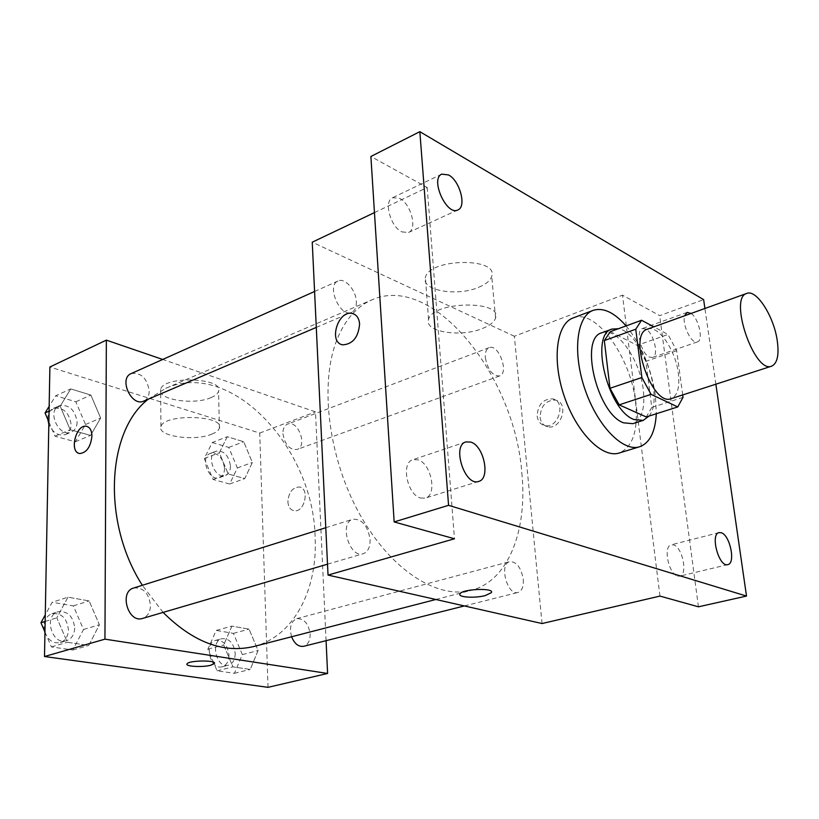 <?xml version="1.0" encoding="UTF-8"?>
<svg xmlns="http://www.w3.org/2000/svg" width="819" height="819" viewBox="0 0 819 819"><rect width="100%" height="100%" fill="white"/><g stroke="black" fill="none" stroke-linecap="round" stroke-linejoin="round"><path stroke-width="0.61" stroke-dasharray="4.09 3.07" d="M647.43 329.156C658.046 324.529 675.593 349.918 678.316 373.136C679.924 387.264 677.548 395.772 671.17 398.658M610.36 331.644L637.202 345.362L668.007 334.469L653.828 326.853M682.698 394.932L676.678 350.716L668.007 334.469M683.026 397.358L651.77 407.432L645.863 361.343L676.678 350.716M651.77 407.432L646.263 416.963M637.202 345.362L645.863 361.343M648.996 416.093C664.731 397.993 641.594 331.9 618.376 328.716M601.842 332.79C616.553 326.412 640.028 359.408 643.284 389.824C645.229 408.446 641.758 419.727 632.872 423.669M626.085 325.901C641.523 345.024 651.3 368.243 655.415 395.546L656.295 413.769M573.105 317.946C595.751 308.098 630.865 356.971 635.575 402.037C638.441 429.985 632.995 446.969 619.225 452.999M691.123 313.442C698.791 318.489 703.695 340.458 697.419 341.902C691.717 344.707 681.817 324.549 684.633 315.776M715.867 384.203L704.913 308.476M677.589 576.064L679.688 576.166C688.073 574.938 682.575 547.164 673.566 544.932L671.293 544.799C662.929 545.976 668.55 574.119 677.589 576.064M649.293 357.043L652.467 357.442C659.315 355.815 653.767 332.668 645.669 329.003L642.342 328.562C635.493 330.159 641.195 353.624 649.293 357.043M659.96 596.089L622.491 295.147L659.674 315.632L703.634 299.631M698.433 606.818L659.674 315.632M542.055 623.535L514.363 336.261L622.491 295.147M514.363 336.261L312.244 242.199M374.457 212.602L427.19 187.52L370.884 156.48M478.839 287.234C486.107 284.162 490.397 280.518 491.717 276.31C498.904 257.084 428.818 258.272 425.399 277.528C420.823 290.54 457.248 296.847 478.839 287.234M401.904 231.91L408.497 232.483C417.68 229.177 410.974 203.706 399.539 198.341L392.629 197.686C383.476 201.034 390.458 226.904 401.904 231.91M420.628 498.054L425.317 498.116C437.541 495.26 431.316 463.339 417.936 459.797L412.858 459.694C400.706 462.571 407.197 494.963 420.628 498.054M427.19 187.52L454.473 538.769M521.826 472.88C527.671 530.139 508.507 580.968 471.15 590.376C437.192 599.6 390.182 569.707 359.244 513.39C328.235 457.217 319.43 383.742 336.804 340.11C341.001 329.443 346.324 320.608 352.794 313.605C358.538 307.432 364.916 302.846 371.928 299.836C432.923 272.614 514.864 375.808 521.826 472.88M356.347 301.525C356.541 307.064 355.006 310.647 351.72 312.274C340.325 318.151 325.993 285.411 338.063 280.978C344.86 277.416 356.03 290.09 356.347 301.525M523.28 579.412C523.71 586.65 521.949 591.001 517.997 592.475C507.278 596.007 498.74 563.687 509.807 561.609C516.666 561.701 521.15 567.639 523.28 579.412M370.086 539.496C370.27 547.123 367.987 551.852 363.237 553.705C349.621 558.681 338.779 522.624 352.846 519.226C362.018 518.867 367.772 525.624 370.086 539.496M485.36 357.821C487.817 369.973 492.557 376.034 499.559 375.972C509.459 373.095 498.546 343.376 489.148 347.645C486.271 348.976 485.012 352.365 485.36 357.821M540.069 417.199C540.786 422.389 543.314 425.573 547.665 426.74C561.332 430.354 569.522 402.528 555.507 400.082C545.904 400.153 540.765 405.855 540.069 417.199M537.141 416.011C537.858 421.212 540.386 424.396 544.737 425.563C558.425 429.187 566.625 401.279 552.61 398.853C542.997 398.925 537.837 404.647 537.141 416.011M353.757 313.943C357.238 315.591 359.193 318.939 359.602 323.996C358.415 337.203 352.815 344.154 342.813 344.84L342.813 344.84M482.493 328.48C489.854 325.542 494.215 322.062 495.567 318.059C502.938 299.785 432.104 301.187 428.562 319.492C423.884 331.859 460.636 337.694 482.493 328.48M459.807 594.492L459.961 593.877C461.947 588.881 495.004 587.602 491.349 592.649M148.229 399.191L165.704 388.339C231.357 358.886 313.616 448.269 315.11 537.059C317.895 589.219 294.062 636.383 253.87 646.498M163.104 612.407L142.342 585.288M282.913 433.701C284.828 444.717 289.547 449.979 297.092 449.467C307.934 446.181 297.973 419.523 287.602 424.099C284.439 425.511 282.872 428.716 282.913 433.701M133.661 588.011C143.212 587.233 148.833 593.017 150.491 605.364C150.266 612.192 147.625 616.553 142.578 618.427M291.595 636.752C289.179 627.436 290.909 621.396 296.795 618.642C304.125 618.406 308.579 623.587 310.145 634.193C310.155 640.755 308.005 644.788 303.675 646.304M131.214 373.556C141.022 372.287 147.031 378.102 149.242 390.98C149.14 396.007 147.328 399.375 143.796 401.085M326.075 640.673L315.489 411.875L162.705 359.459M70.751 388.923L60.166 406.193L70.199 429.709L90.54 435.411L100.645 418.048L90.878 395.065L70.751 388.923L60.166 406.193L70.199 429.709L90.54 435.411L100.645 418.048L90.878 395.065L70.751 388.923L55.702 395.772L49.15 406.337M231.931 626.115L223.669 644.973L232.934 666.871L250.215 669.43L258.098 650.573L249.068 629.146L231.931 626.115L223.669 644.973L232.934 666.871L250.215 669.43L258.098 650.573L249.068 629.146L231.931 626.115L216.226 630.415L207.872 649.139L217.076 670.822L234.388 673.32L242.352 654.586L233.395 633.363L216.226 630.415M268.008 687.336L259.736 433.077L49.887 366.994M67.967 597.184L56.798 617.833L67.363 642.26L88.769 645.444L99.396 624.764L89.148 600.921L67.967 597.184L56.798 617.833L67.363 642.26L88.769 645.444L99.396 624.764L89.148 600.921L67.967 597.184L52.181 602.252L45.28 614.854M227.262 436.722L219.318 452.794L228.184 473.966L244.768 478.603L252.354 462.469L243.714 441.738L227.262 436.722L219.318 452.794L228.184 473.966L244.768 478.603L252.354 462.469L243.714 441.738L227.262 436.722L212.285 442.495L204.259 458.486L213.063 479.453L229.668 483.998L237.346 467.946L228.757 447.409L212.285 442.495M259.736 433.077L315.489 411.875M211.015 397.624C215.305 395.833 217.823 393.734 218.56 391.339C224.191 377.6 163.073 375.481 160.626 389.496C156.726 399.631 193.908 405.395 211.015 397.624M287.878 501.75C288.278 506.889 290.336 509.879 294.062 510.728C304.658 512.919 310.094 488.052 299.283 486.967C292.444 487.469 288.646 492.393 287.878 501.75C288.278 506.889 290.336 509.879 294.052 510.728C304.658 512.919 310.094 488.052 299.273 486.967C292.444 487.469 288.636 492.393 287.878 501.75M86.968 426.392C90.162 427.549 91.82 430.794 91.933 436.128C90.704 446.826 86.671 452.631 79.852 453.542L79.208 453.419M211.773 434.162C216.103 432.442 218.653 430.446 219.4 428.183C225.112 415.161 163.421 413.411 160.944 426.679C157.002 436.292 194.512 441.584 211.773 434.162M187.008 663.912L187.008 663.912C188.083 660.503 215.202 659.827 214.465 663.206M230.477 465.98C230.446 470.874 228.777 474.037 225.46 475.47C214.957 480.006 205.385 454.565 216.308 451.136C224.007 450.44 228.726 455.384 230.477 465.98M204.259 458.486L219.318 452.794M213.063 479.453L228.184 473.966M229.668 483.998L244.768 478.603M237.346 467.946L252.354 462.469M228.757 447.409L243.714 441.738M224.539 468.161C224.508 473.034 222.829 476.197 219.502 477.631C208.978 482.166 199.437 456.818 210.381 453.388C218.089 452.672 222.809 457.606 224.539 468.161M48.864 421.857L55.016 436.23L75.338 441.789L85.514 424.518L75.829 401.771L55.702 395.772M77.129 422.123C76.945 426.965 75.051 430.251 71.478 431.971C59.05 438.114 46.304 410.749 59.296 405.743C69.185 404.31 75.123 409.766 77.129 422.123M49.058 411.158L60.166 406.193M55.016 436.23L70.199 429.709M75.338 441.789L90.54 435.411M85.514 424.518L100.645 418.048M75.829 401.771L90.878 395.065M47.84 419.471C47.656 414.056 49.488 410.37 53.348 408.405C63.237 406.951 69.175 412.387 71.161 424.703C70.966 429.535 69.072 432.811 65.489 434.531C58.405 436.343 52.856 432.872 48.823 424.119M235.207 653.46C235.094 659.766 232.831 663.687 228.429 665.202C216.523 668.908 209.807 641.185 221.969 638.677C229.412 638.339 233.814 643.263 235.207 653.46M207.872 649.139L223.669 644.973M217.076 670.822L232.934 666.871M234.388 673.32L250.215 669.43M242.352 654.586L258.098 650.573M233.395 633.363L249.068 629.146M228.982 655.057C228.859 661.353 226.597 665.253 222.184 666.768C210.268 670.485 203.583 642.854 215.766 640.335C223.208 639.987 227.61 644.891 228.982 655.057M44.953 632.002L51.423 646.918L72.819 649.999L83.528 629.483L73.352 605.886L52.181 602.252M74.713 628.091C74.365 634.643 71.642 638.861 66.554 640.724C52.006 645.812 43.233 615.55 58.118 611.721C67.721 610.82 73.26 616.277 74.713 628.091M45.158 621.447L56.798 617.833M51.423 646.918L67.363 642.26M72.819 649.999L88.769 645.444M83.528 629.483L99.396 624.764M73.352 605.886L89.148 600.921M44.359 630.63C43.018 622.092 45.526 616.441 51.884 613.677C61.486 612.766 67.015 618.202 68.458 629.965C68.1 636.496 65.377 640.704 60.278 642.567C53.491 643.795 48.382 640.478 44.943 632.616M465.888 441.912L412.858 459.694M478.726 481.408L425.317 498.116M719.082 532.596L671.293 544.799M727.794 564.619L679.688 576.166M687.1 312.408L642.342 328.562M697.419 341.902L652.467 357.442M441.799 174.13L392.629 197.686M457.893 209.94L408.497 232.483M544.737 425.563L547.665 426.74M552.61 398.853L555.507 400.082M495.567 318.059L491.717 276.31M428.562 319.492L425.399 277.528M435.851 599.488L471.15 590.376M165.704 388.339L371.928 299.836M489.148 347.645L287.602 424.099M499.559 375.972L297.092 449.467M327.518 564.178L363.237 553.705M325.788 527.712L352.846 519.226M464.353 605.947L517.997 592.475M296.795 618.642L509.807 561.609M316.288 327.405L351.72 312.274M314.588 291.482L338.063 280.978M219.4 428.183L218.56 391.339M160.944 426.679L160.626 389.496M219.502 477.631L225.46 475.47M210.381 453.388L216.308 451.136M65.489 434.531L71.478 431.971M53.348 408.405L59.296 405.743M222.184 666.768L228.429 665.202M215.766 640.335L221.969 638.677M60.278 642.567L66.554 640.724M51.884 613.677L58.118 611.721"/><path stroke-width="1.23" d="M777.17 340.1C779.258 354.74 777.415 363.431 771.652 366.154C754.412 374.078 728.326 297.686 746.805 293.407C756.428 289.107 773.689 316.042 777.17 340.1M771.652 366.154L671.17 398.658C652.129 407.043 627.241 334.172 647.43 329.156L746.805 293.407M653.828 326.853L641.553 320.26L635.759 329.207L641.881 377.498L651.074 394.369L677.753 406.93L683.026 397.358L682.698 394.932M651.074 394.369L619.164 404.852L646.263 416.963L677.753 406.93M619.164 404.852L609.991 388.278L641.881 377.498M641.553 320.26L610.36 331.644L604.33 340.571L609.991 388.278M618.376 328.716L612.018 329.074C589.434 334.142 607.606 410.288 633.947 419.512L643.202 420.393L648.996 416.093M643.202 420.393L632.872 423.669L623.556 422.829C597.092 413.728 579.094 337.94 601.842 332.79L612.018 329.074M604.33 340.571L635.759 329.207M656.295 413.769C655.282 431.992 649.743 442.987 639.67 446.744C623.187 452.303 597.42 426.136 584.961 389.291C572.286 352.528 576.668 316.073 593.099 310.381C603.255 307.217 614.25 312.387 626.085 325.901M639.67 446.744L619.225 452.999C602.487 458.62 576.607 432.831 564.281 396.355C551.73 359.961 556.429 323.73 573.105 317.946L593.099 310.381M448.577 174.949C459.838 180.682 466.82 206.767 457.893 209.94C446.713 216.236 429.801 178.767 441.799 174.13L448.577 174.949M684.633 315.776L687.1 312.408L691.123 313.442M721.293 532.749C730.046 535.155 735.882 563.482 727.794 564.619C718.98 567.608 709.878 534.019 719.082 532.596L721.293 532.749M470.864 442.096C484.029 445.935 490.653 478.654 478.726 481.408C464.957 486.875 451.525 445.536 465.888 441.912L470.864 442.096M704.913 308.476L703.634 299.631L419.84 131.664L448.566 505.323L746.508 596.068L715.867 384.203M374.457 212.602L312.244 242.199L328.03 575.081L542.055 623.535L659.96 596.089L698.433 606.818L746.508 596.068M419.84 131.664L370.884 156.48L394.154 521.938L448.566 505.323M394.154 521.938L454.473 538.769L328.03 575.081M485.217 595.597C474.836 598.423 457.524 597.286 459.961 593.888C461.947 588.892 495.004 587.612 491.349 592.659L485.217 595.597M359.602 323.996C358.405 337.203 352.815 344.144 342.813 344.84C328.071 342.823 337.95 309.879 352.201 313.472C356.582 314.588 359.05 318.1 359.602 323.996M342.813 344.84C328.071 342.813 337.96 309.889 352.211 313.472L353.757 313.943M491.349 592.649L485.217 595.587C475.655 598.167 459.582 597.501 459.807 594.492M435.851 599.488L253.87 646.498C223.515 653.664 193.264 642.301 163.104 612.407M142.342 585.288C101.761 522.287 106.798 430.917 148.229 399.191M327.518 564.178L142.578 618.427C128.163 623.515 118.868 591.768 133.661 588.011L325.788 527.712M464.353 605.947L303.675 646.304C298.536 646.99 294.512 643.806 291.595 636.752M316.288 327.405L143.796 401.085C131.542 407.197 118.366 378.46 131.214 373.556L314.588 291.482M162.705 359.459L106.357 340.131L104.945 639.158L327.59 673.464L326.075 640.673M106.357 340.131L49.887 366.994L44.502 656.521L104.945 639.158M44.502 656.521L268.008 687.336L327.59 673.464M214.465 663.206L210.811 665.223C202.662 667.485 185.084 666.543 187.008 663.912C188.237 660.319 217.035 659.93 214.383 663.523L210.811 665.233C202.662 667.475 185.084 666.533 187.008 663.912M91.933 436.128C90.694 446.826 86.671 452.631 79.842 453.542C69.011 452.764 75.798 424.14 86.292 426.249C89.885 427.057 91.769 430.354 91.933 436.128M79.208 453.419C69.093 451.392 76.218 424.17 86.302 426.249L86.968 426.392M49.15 406.337L45.055 412.95L48.864 421.857M45.055 412.95L49.058 411.158M48.823 424.119L47.84 419.471M45.28 614.854L40.95 622.747L44.953 632.002M40.95 622.747L45.158 621.447M44.943 632.616L44.359 630.63"/></g></svg>
